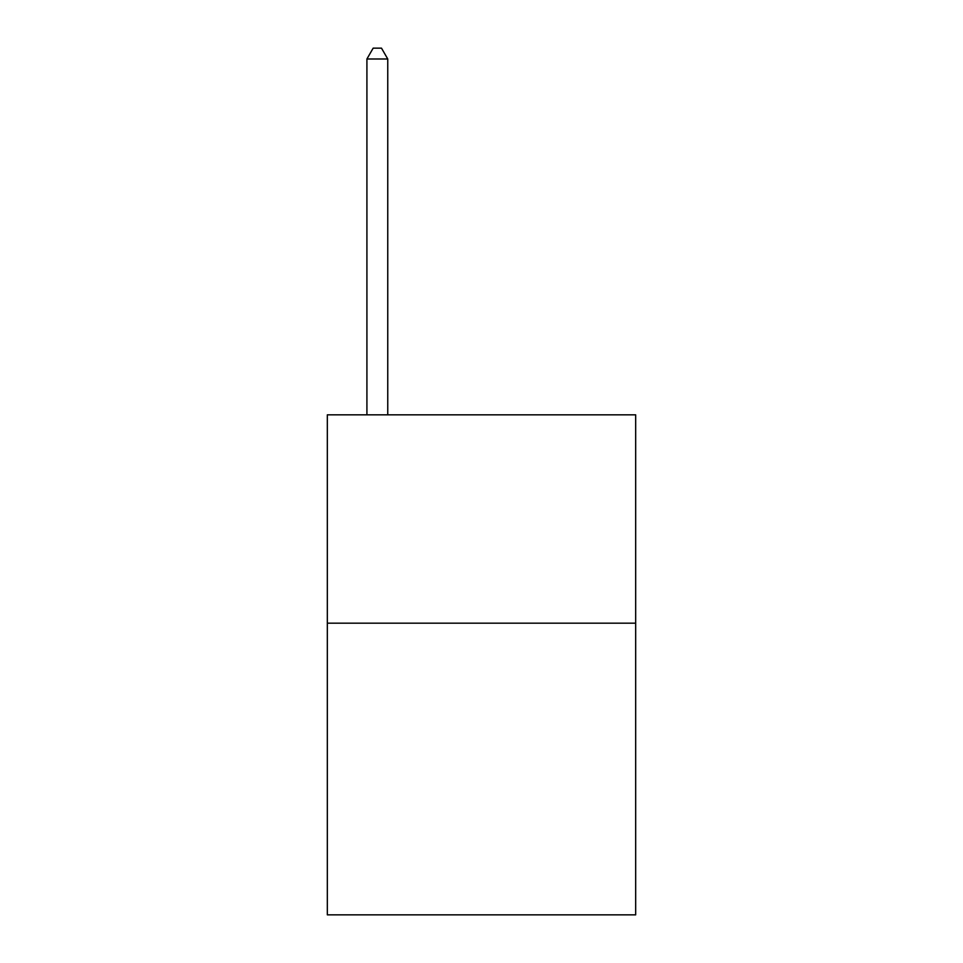 <?xml version="1.0" encoding="UTF-8"?>
<svg xmlns="http://www.w3.org/2000/svg" width="963" height="963" viewBox="0 0 963 963"><rect width="100%" height="100%" fill="white"/><g stroke="black" fill="none" stroke-linecap="round" stroke-linejoin="round"><path stroke-width="1.44" d="M635.676 623.169L635.676 914.85L327.324 914.85L327.324 414.836L635.676 414.836L635.676 623.169L327.324 623.169M387.752 414.836L387.752 58.984L366.915 58.984L366.915 414.836M366.915 58.984L373.163 48.15L381.492 48.15L387.752 58.984"/></g></svg>
